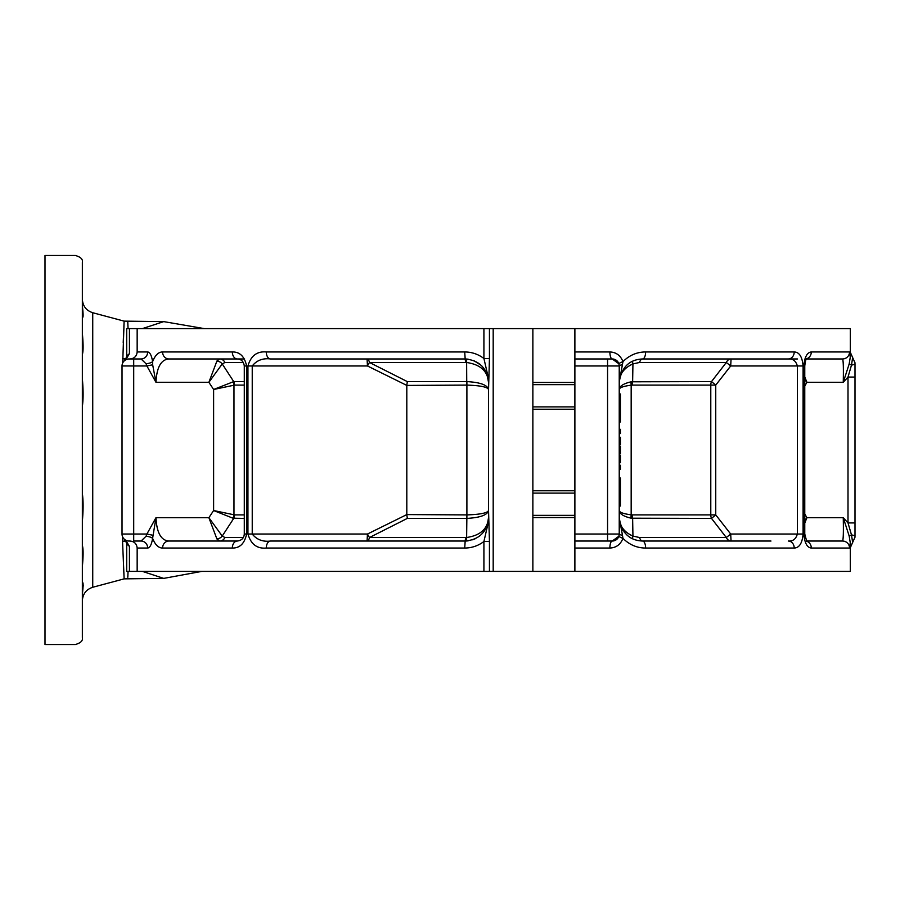 <?xml version="1.0" encoding="UTF-8"?>
<svg xmlns="http://www.w3.org/2000/svg" width="900" height="900" viewBox="0 0 900 900"><rect width="100%" height="100%" fill="white"/><g stroke="black" fill="none" stroke-linecap="round" stroke-linejoin="round"><path stroke-width="1.35" d="M82.35 450L82.35 637.515C83.07 640.676 80.741 643.005 75.341 644.524L45 644.524L45 255.476L75.341 255.476C80.741 256.995 83.081 259.335 82.35 262.485L82.35 450M122.715 362.947L124.121 321.131L92.734 312.728L92.734 587.273C86.22 589.444 82.766 593.955 82.35 600.806M126.045 541.474L122.546 541.418L124.121 578.869L92.734 587.273M125.629 540.743L122.546 541.418L122.715 537.053M83.228 585.113L83.149 586.327M82.508 591.401L82.35 594.236M82.35 594.383C83.351 585.439 83.351 581.614 82.35 582.885L82.53 582.57M82.35 566.719C83.351 555.727 83.351 548.64 82.35 545.49M82.35 521.303C83.351 509.918 83.351 500.67 82.35 493.549M45 533.914L45 557.46M806.377 541.035L842.558 541.035A6.997 6.986 90 0 1 849.544 548.044L850.275 542.846L850.331 571.387L483.919 571.387L483.919 541.496C478.249 545.794 471.848 547.976 464.715 548.044L465.176 541.035C479.363 539.651 487.136 531.866 488.52 517.691L487.226 525.341M126.698 543.926L126.698 571.387L483.919 571.387M486.889 373.759L488.52 382.309C487.103 368.1 479.329 360.315 465.176 358.965L464.715 351.956C471.836 352.012 478.238 354.195 483.919 358.504L483.919 328.613L850.331 328.613L850.331 352.361L852.671 357.581L850.32 352.35L850.275 357.154L849.544 351.956A6.997 6.986 -90 0 1 842.558 358.965L806.377 358.965M142.391 328.613L163.732 321.615L204.311 328.613M126.709 356.096L129.431 353.588L129.431 328.613L126.698 328.613L126.698 356.074M129.431 328.613L483.919 328.613M574.886 571.387L574.886 541.035L574.886 548.044L609.885 548.044C616.207 547.751 620.561 544.523 622.957 538.358C629.46 544.804 637.02 548.033 645.615 548.044A6.997 3.038 90 0 0 642.577 541.035L770.962 541.035M805.05 358.965L806.76 358.47C805.984 358.695 805.32 361.192 804.769 365.963L804.769 534.038L803.869 534.038C804.6 542.903 807.075 547.571 811.294 548.044A6.997 6.244 90 0 0 806.512 541.226M806.512 358.774A6.997 6.244 -90 0 0 811.294 351.956C807.064 352.451 804.589 357.12 803.869 365.963L803.869 534.038M619.234 366.345L619.234 534.038A6.997 6.997 0 0 1 612.236 541.035L574.886 541.035L574.886 534.038L607.567 534.038L607.567 365.963L574.886 365.963L574.886 328.613M574.886 351.956L609.885 351.956C616.196 352.238 620.55 355.466 622.957 361.642C629.426 355.207 636.986 351.979 645.615 351.956A6.997 3.038 90 0 1 642.577 358.965C629.212 359.572 621.428 367.346 619.234 382.309C619.526 374.017 624.094 367.886 632.936 363.926L632.633 381.6A6.997 3.442 -90 0 0 632.16 385.099L631.17 385.178C623.486 386.168 619.504 387.608 619.234 389.475C619.504 386.134 623.486 383.58 631.17 381.803L711.495 381.6L726.311 362.464L639.562 362.464L632.936 363.926A6.997 1.519 -114.4 0 1 632.936 361.046M731.059 358.965L730.699 365.963L726.311 362.464A6.997 5.479 -90 0 1 731.059 358.965L788.299 358.965C792.889 358.582 795.904 360.911 797.355 365.963L730.699 365.963L715.748 385.099L715.748 514.901L730.699 534.038L797.355 534.038C795.915 539.066 792.9 541.406 788.299 541.035A6.997 5.917 90 0 1 794.216 548.044C799.312 547.864 802.271 543.195 803.081 534.038L803.081 365.963C802.26 356.782 799.301 352.114 794.216 351.956A6.997 5.917 90 0 1 788.299 358.965L797.467 358.965M129.431 571.387L129.431 546.413L126.709 543.904M137.16 571.387L137.16 548.044C136.688 543.746 134.291 541.418 129.949 541.035L129.037 541.035A6.997 6.997 0 0 1 122.029 534.038A6.997 6.997 0 0 0 125.707 540.191L129.431 546.413M464.715 548.044L266.276 548.044C257.017 548.876 250.909 544.207 247.939 534.038L247.939 365.963C250.864 355.815 256.984 351.146 266.276 351.956L464.715 351.956M129.949 358.965C134.28 358.594 136.688 356.265 137.16 351.956L137.16 328.613M137.16 351.956L147.667 351.956C149.963 352.238 151.605 355.466 152.606 361.642C155.149 355.207 158.479 351.979 162.585 351.956A6.997 6.311 90 0 0 168.896 358.965C161.021 359.572 156.713 367.346 155.97 382.309L146.891 365.963L133.706 365.963L133.706 534.038L146.891 534.038L155.97 517.691C156.724 532.676 161.032 540.45 168.896 541.035L237.296 541.035L219.701 541.035L216.9 538.954L208.879 517.691L222.232 536.074L224.966 537.536A6.997 6.075 -90 0 1 219.701 541.035M246.611 534.038L244.294 534.038C244.001 538.11 241.672 540.439 237.296 541.035A6.997 4.961 -90 0 0 232.335 548.044C239.816 548.179 244.575 543.51 246.611 534.038L246.611 365.963C244.564 356.479 239.805 351.81 232.335 351.956A6.997 4.961 90 0 0 237.296 358.965L168.896 358.965M232.335 548.044L162.585 548.044C158.49 548.033 155.16 544.804 152.606 538.358C151.616 544.523 149.963 547.751 147.667 548.044L137.16 548.044M142.391 571.387L163.732 578.385L201.78 571.387M128.059 571.387L127.8 577.26M128.059 328.613L127.755 321.615L128.059 328.613M82.35 406.451C83.351 399.319 83.351 390.071 82.35 378.697M82.35 354.51C83.351 351.338 83.351 344.261 82.35 333.281L82.642 338.67M82.35 305.618C83.351 314.561 83.351 318.386 82.35 317.115L82.53 317.43M855 365.963L855 534.038M129.431 353.588L125.707 359.809A6.997 6.997 0 0 0 122.029 365.963L122.029 534.038L133.706 534.038L133.706 541.035L141.064 541.035A6.997 6.593 -90 0 1 147.667 548.044M532.868 328.613L532.868 571.387M532.868 382.455L574.886 382.455M574.886 517.545L532.868 517.545M574.886 365.963L574.886 534.038M804.904 358.965L842.558 358.965C843.345 360.315 843.57 368.1 843.255 382.309L849.161 364.027L850.275 357.154M770.962 358.965L796.646 358.965M244.294 518.4L232.954 518.197L213.615 510.525L234.54 514.901A6.997 6.098 -90 0 1 233.719 518.4L222.232 536.074A6.997 6.221 -28.4 0 1 216.9 538.954M234.54 385.099L213.615 389.475L233.719 381.6A6.997 6.098 -90 0 1 234.54 385.099L244.294 385.099M301.702 358.965L270.574 358.965L301.702 358.965M219.701 358.965A6.997 6.075 -90 0 1 224.966 362.464L222.232 363.926L208.879 382.309L216.9 361.046L219.701 358.965L244.609 358.965M216.9 361.046A6.997 6.221 -151.6 0 1 222.232 363.926L233.719 381.6L244.294 381.6M184.871 541.035L180.394 541.035M266.276 548.044A6.997 4.297 -90 0 1 270.574 541.035L465.176 541.035L465.626 537.536L466.627 537.502L466.897 514.901C480.229 514.485 487.429 513.023 488.52 510.525C487.429 515.025 480.229 517.658 466.897 518.4L407.329 518.4L369.45 537.536L367.447 534.038L406.811 514.586L406.811 385.414L367.447 365.963L252.236 365.963L252.236 534.038L367.447 534.038L367.076 541.035L270.574 541.035C262.834 542.002 256.714 539.663 252.236 534.038L247.939 534.038M466.751 385.099L466.627 362.498L369.45 362.464L407.329 381.6L466.897 381.6C480.229 382.343 487.429 384.975 488.52 389.475C487.429 386.978 480.229 385.515 466.897 385.099L406.811 385.414M406.811 514.586L466.751 514.901M631.17 381.803A6.997 3.386 -99.6 0 0 631.17 385.178L631.17 514.822L632.16 514.901A6.997 3.442 -90 0 0 632.633 518.4L632.936 536.074L639.562 537.536L726.311 537.536L711.495 518.4L631.17 518.197C623.486 516.42 619.504 513.866 619.234 510.525C619.504 512.392 623.486 513.832 631.17 514.822A6.997 3.386 -80.4 0 0 631.17 518.197M465.626 362.464L465.176 358.965L270.574 358.965A6.997 4.297 -90 0 1 266.276 351.956M788.299 358.965L642.577 358.965A6.997 3.488 -90 0 0 639.562 362.464M488.52 510.525L488.52 389.475M574.886 358.965L612.236 358.965A6.997 6.997 0 0 1 619.234 365.963L607.567 365.963L607.567 358.965M133.706 358.965L133.706 365.963L122.029 365.963A6.997 6.997 0 0 1 129.037 358.965L141.064 358.965L146.104 363.803L146.891 365.963L152.662 364.793L155.97 382.309L208.879 382.309L213.615 389.475L213.615 510.525L208.879 517.691L155.97 517.691L152.606 538.358A6.997 2.149 -172.6 0 0 146.104 536.197L141.064 541.035M842.558 541.035C843.345 539.651 843.57 531.866 843.255 517.691L848.002 522.923L848.002 377.077L843.255 382.309L806.929 382.309L804.769 379.53M855 364.309L855 535.939M163.732 321.615L124.121 321.131L123.896 326.666M123.75 330.098L123.221 342.619M123.289 559.114L123.491 563.895M125.629 359.257L122.546 358.582L126.045 358.526M465.176 358.965L468.157 359.156M473.816 360.619L481.298 365.434M481.86 365.985L484.819 369.697M488.52 382.241L488.52 382.309C487.665 371.115 480.364 364.511 466.627 362.498L466.627 359.01M468.169 540.844L466.627 540.99L466.627 537.502C480.364 535.489 487.665 528.885 488.52 517.691M466.627 540.99L465.176 541.035M486.101 528.03L484.358 530.989M481.489 534.386L478.665 536.738M475.605 538.582L472.635 539.809M637.054 359.629L642.577 358.965M619.346 519.908L619.234 517.691C619.526 525.983 624.094 532.114 632.936 536.074A6.997 1.519 114.4 0 0 632.936 538.954L633.881 539.359M607.567 541.035L607.567 534.038L619.234 534.038A6.997 1.395 180 0 0 622.462 535.207L619.234 517.691C621.45 532.676 629.235 540.45 642.577 541.035A6.997 3.488 90 0 1 639.562 537.536M627.019 535.095L624.06 531.911M623.137 530.618L621.607 527.951M621.225 527.119L619.616 521.899M638.021 540.585L634.635 539.64M804.769 520.47L806.929 517.691L804.769 523.058M804.769 376.942L806.929 382.309L804.769 386.044M850.275 542.846L849.161 535.972L843.255 517.691L806.929 517.691L804.769 513.956M849.161 364.027L851.501 365.085L852.637 357.548M855 377.077L848.002 377.077L851.501 365.085A6.997 1.845 180 0 0 855 363.488M855 537.188L850.331 547.639L852.637 542.452L851.501 534.915L848.002 522.923L855 522.923M849.161 535.972L851.501 534.915A6.997 1.845 180 0 1 855 536.512M855 362.812L852.66 357.581M609.885 351.956A6.997 2.351 -90 0 0 612.236 358.965L618.896 363.803A6.997 0.855 -18 0 1 622.957 361.642L619.234 382.309M632.16 514.901L710.786 514.901L710.786 385.099L715.748 385.099L711.495 381.6A6.997 5.333 -90 0 0 710.786 385.099L632.16 385.099M622.462 535.207L622.957 538.358A6.997 0.855 -162 0 1 618.896 536.197L612.236 541.035A6.997 2.351 -90 0 0 609.885 548.044M715.748 514.901L711.495 518.4A6.997 5.333 -90 0 1 710.786 514.901L715.748 514.901M730.699 534.038L726.311 537.536A6.997 5.479 90 0 0 731.059 541.035L730.699 534.038M618.896 363.803L619.234 365.963A6.997 1.395 0 0 1 622.462 364.793M619.234 534.038L618.896 536.197M488.52 509.614L489.442 541.496L483.919 541.496L488.52 521.471M488.52 378.529L483.919 358.504L489.442 358.504L488.52 390.386M407.329 518.4L406.845 514.901M270.574 358.965C262.811 357.998 256.702 360.338 252.236 365.963L247.939 365.963M369.45 362.464L367.447 365.963L367.076 358.965A6.997 2.745 90 0 1 369.45 362.464M407.329 381.6L406.845 385.099M232.954 381.803A6.997 6.041 -106.8 0 1 233.977 385.178L233.977 514.822A6.997 6.041 -73.2 0 1 232.954 518.197M146.104 363.803A6.997 2.149 -7.4 0 0 152.606 361.642L152.662 364.793M162.585 548.044A6.997 6.311 -90 0 1 168.896 541.035M152.662 535.207L146.891 534.038L146.104 536.197M147.667 351.956A6.997 6.593 -90 0 1 141.064 358.965M125.707 359.809L124.38 360.731A6.997 6.997 48.4 0 0 126.731 355.5M126.731 544.5A6.997 6.997 131.6 0 0 124.38 539.269L124.515 539.381M619.234 429.345L620.404 429.345L620.404 433.541L619.234 433.541M620.404 432.045L619.234 432.045M619.234 444.757L620.404 444.757L620.404 437.276L619.234 437.276M620.404 441.022L619.234 441.022M619.234 453.746L620.404 453.746L620.404 449.887L619.234 449.887M620.404 449.887L620.404 446.254L619.234 446.254M620.404 452.846L619.234 452.846M619.234 462.724L620.404 462.724L620.404 455.243L619.234 455.243M620.404 458.978L619.234 458.978M619.234 465.266L620.404 465.266L620.404 469.451L619.234 469.451M620.404 467.955L619.234 467.955M619.234 393.975L620.404 393.975L620.404 421.988L619.234 421.988M619.234 478.012L620.404 478.012L620.404 506.025L619.234 506.025M849.544 548.044L811.294 548.044M811.294 351.956L849.544 351.956M645.615 351.956L794.216 351.956M794.216 548.044L645.615 548.044M162.585 351.956L232.335 351.956M234.54 514.901L244.294 514.901M243.259 362.464L224.966 362.464M224.966 537.536L243.259 537.536M466.897 518.4L466.897 381.6M367.076 541.035A6.997 2.745 90 0 0 369.45 537.536L465.626 537.536M803.081 534.038L797.355 534.038L797.355 365.963L803.081 365.963M493.189 328.613L493.189 571.387M532.868 515.363L574.886 515.363M574.886 493.099L532.868 493.099M532.868 490.77L574.886 490.77M574.886 409.23L532.868 409.23M574.886 384.637L532.868 384.637M532.868 406.901L574.886 406.901M804.769 365.963L803.869 365.963M489.442 541.496L489.442 571.387M489.442 328.613L489.442 358.504M246.611 365.963L244.294 365.963L244.294 534.038M122.029 534.038A6.997 6.997 0 0 0 129.037 541.035M129.037 358.965A6.997 6.997 0 0 0 122.029 365.963M163.732 578.385L124.121 578.869M92.734 312.728C86.22 310.556 82.766 306.045 82.35 299.194M804.769 534.038L806.76 541.53M237.296 358.965C241.256 359.134 243.596 361.474 244.294 365.963M126.698 356.873L124.515 360.619M126.698 543.127L124.38 539.269"/></g></svg>
